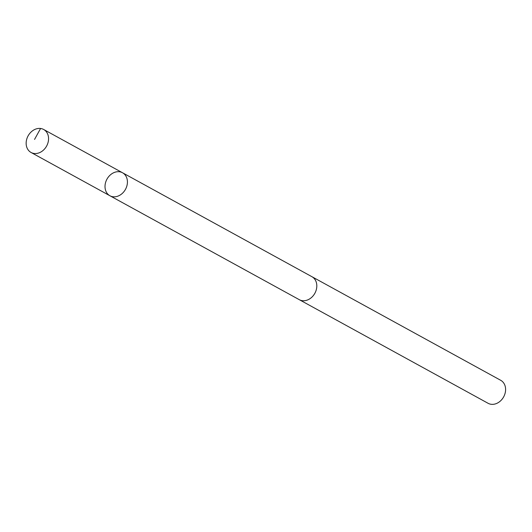 <?xml version="1.0" encoding="UTF-8"?>
<svg xmlns="http://www.w3.org/2000/svg" width="532" height="532" viewBox="0 0 532 532"><rect width="100%" height="100%" fill="white"/><g stroke="black" fill="none" stroke-linecap="round" stroke-linejoin="round"><path stroke-width="0.8" d="M311.626 276.54A13.114 10.567 118.8 0 1 311.912 276.693A13.107 10.567 118.8 0 1 316.354 289.494A13.107 10.567 118.8 0 1 305.907 300.48A13.107 10.567 118.8 0 1 299.297 299.682L109.911 195.749A13.114 10.567 -61.2 0 0 116.521 196.554A13.114 10.567 -61.2 0 0 126.975 185.562A13.114 10.567 -61.2 0 0 122.526 172.76A13.114 10.567 -61.2 0 0 106.952 179.171A13.114 10.567 -61.2 0 0 109.911 195.749A13.114 10.567 -61.2 0 0 116.521 196.554A13.114 10.567 -61.2 0 0 126.975 185.562A13.114 10.567 -61.2 0 0 122.526 172.76L43.664 129.482A13.114 10.567 118.8 0 1 48.113 142.283A13.114 10.567 118.8 0 1 37.659 153.276A13.114 10.567 118.8 0 1 31.049 152.471A13.114 10.567 118.8 0 1 26.6 139.67A13.114 10.567 118.8 0 1 37.054 128.678A13.114 10.567 118.8 0 1 43.664 129.482M122.526 172.76L311.912 276.7A13.114 10.567 118.8 0 1 314.871 293.272A13.114 10.567 118.8 0 1 299.29 299.682A13.114 10.567 118.8 0 1 299.011 299.523M311.912 276.693L500.698 380.294A13.114 10.567 118.8 0 1 503.651 396.879A13.114 10.567 118.8 0 1 488.077 403.289L299.29 299.682M40.585 128.485L34.54 139.431M109.911 195.749L31.049 152.471"/></g></svg>

